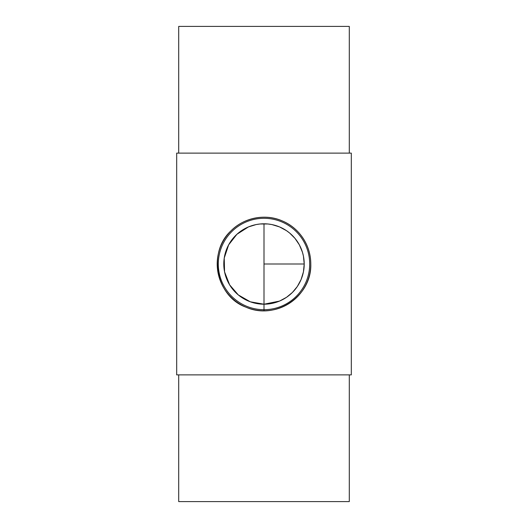 <?xml version="1.0" encoding="UTF-8"?>
<svg xmlns="http://www.w3.org/2000/svg" width="528" height="528" viewBox="0 0 528 528"><rect width="100%" height="100%" fill="white"/><g stroke="black" fill="none" stroke-linecap="round" stroke-linejoin="round"><path stroke-width="0.79" d="M264 310.787A46.787 46.787 0 0 0 307.23 246.094A46.787 46.787 0 0 0 230.914 230.914A46.787 46.787 0 0 0 264 310.787L264 309.692A45.692 45.692 0 0 0 303.574 241.151A45.692 45.692 0 0 0 224.426 241.151A45.692 45.692 0 0 0 264 309.692L264 304.207A40.207 40.207 0 0 1 223.793 264A40.207 40.207 0 0 1 264 223.793A40.207 40.207 0 0 1 304.207 264A40.207 40.207 0 0 1 264 304.207L279.53 301.085L286.526 297.304L292.433 292.433L297.31 286.519L301.085 279.536L303.435 271.867L304.207 264L303.435 256.133L302.452 252.239L299.363 244.86L294.98 238.372L289.634 233.026L286.526 230.696L279.536 226.915L271.854 224.565L267.914 223.984L260.086 223.984L256.146 224.565L248.47 226.915L236.907 234.293L228.631 244.873L224.228 258.1L224.558 271.834L229.601 284.816L238.319 294.941L250.312 301.805L264 304.207L264 223.793M310.787 264C311.916 296.195 275.761 320.582 245.923 307.157C216.025 296.558 207.431 252.278 230.914 230.914C243.408 217.998 264.99 213.233 282.077 220.843C299.231 227.812 310.754 245.111 310.787 264M178.708 374.88L178.708 501.6L349.292 501.6L349.292 374.88M176.682 374.88L351.318 374.88L351.318 153.12L176.682 153.12L176.682 374.88M178.708 153.12L178.708 26.4L349.292 26.4L349.292 153.12M264 264L304.207 264"/></g></svg>
